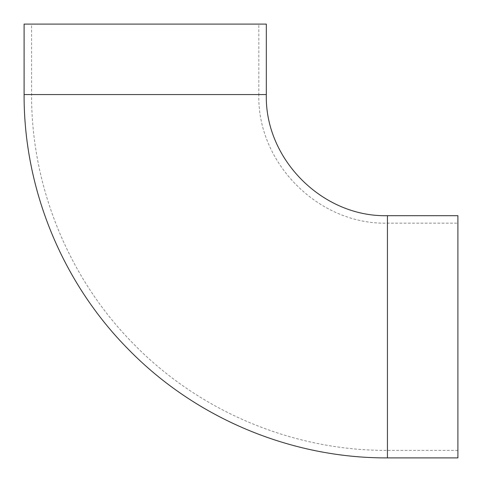 <?xml version="1.0" encoding="UTF-8"?>
<svg xmlns="http://www.w3.org/2000/svg" width="482" height="482" viewBox="0 0 482 482"><rect width="100%" height="100%" fill="white"/><g stroke="black" fill="none" stroke-linecap="round" stroke-linejoin="round"><path stroke-width="0.36" stroke-dasharray="2.41 1.81" d="M457.9 223.166L457.9 450.411L457.9 223.166L387.438 223.166C318.716 224.937 257.063 163.284 258.834 94.562L31.589 94.562L258.834 94.562L258.834 24.1L31.589 24.1L258.834 24.1M24.1 24.1L266.323 24.1M457.9 457.9L457.9 215.677M387.438 223.166L387.438 450.411L387.438 223.166M24.1 94.562L266.323 94.562M387.438 457.9L387.438 215.677M457.9 450.411L387.438 450.411C293.207 450.803 199.668 411.628 133.845 344.202C68.799 278.644 31.222 186.92 31.589 94.562L31.589 24.1"/><path stroke-width="0.72" d="M266.323 24.1L24.1 24.1L24.1 94.562C23.726 188.86 62.094 282.518 128.507 349.456C195.716 418.304 291.224 458.298 387.438 457.9L387.438 215.677C322.717 217.346 264.654 159.283 266.323 94.562L266.323 24.1M387.438 457.9L457.9 457.9L457.9 215.677L387.438 215.677M266.323 94.562L24.1 94.562"/></g></svg>
